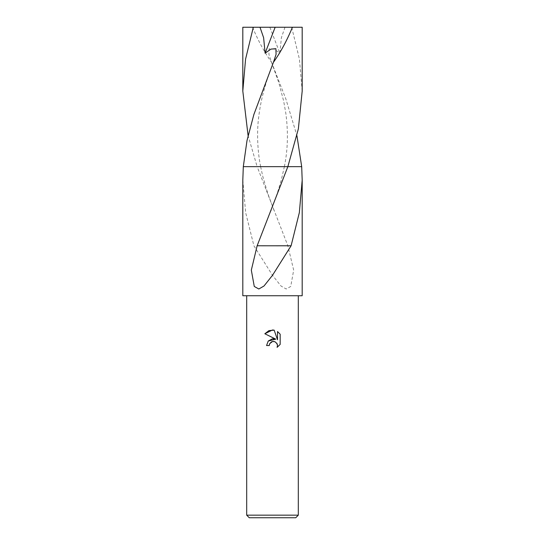 <?xml version="1.0" encoding="UTF-8"?>
<svg xmlns="http://www.w3.org/2000/svg" width="545" height="545" viewBox="0 0 545 545"><rect width="100%" height="100%" fill="white"/><g stroke="black" fill="none" stroke-linecap="round" stroke-linejoin="round"><path stroke-width="0.41" stroke-dasharray="2.73 2.04" d="M298.313 515.168L246.687 515.168M302.189 295.737L242.811 295.737M295.737 517.75L249.263 517.75M272.5 166.661L301.692 166.661L243.308 166.654L272.5 166.654L257.145 166.654L248.084 135.616M242.811 180.157L245.652 212.598L253.902 245.781L272.5 275.314L281.002 286.009L286.18 289L290.73 286.459L293.673 270.129L287.862 245.775L257.151 166.661L260.633 166.654L243.308 166.654M269.55 344.038L269.707 343.677M280.171 344.413L280.171 334.228M268.215 341.054L266.56 345.544L269.271 345.544M264.829 333.758L275.79 339.16M271.39 341.919L271.819 341.708M273.992 341.442L276.731 343.098M277.514 331.537L277.514 339.794L274.162 330.154M257.138 245.775L278.175 245.775M301.692 166.654L257.145 166.654M266.88 245.795L287.603 245.775M287.862 245.775L266.825 245.775M272.5 295.737L246.687 295.737L272.5 295.737M302.189 91.09L299.437 59.194L291.691 27.25L285.001 27.25L281.377 37.721L279.892 53.192L274.108 49.139L269.128 48.669L268.91 54.296L271.219 61.456L285.839 98.89L296.916 135.616M302.189 27.25L291.691 27.25M285.001 27.25L242.811 27.25M252.58 27.25C258.01 40.453 264.332 52.143 271.567 62.307M269.843 27.25L279.892 53.192M271.11 210.063L277.207 193.529L281.274 180.068L284.374 166.654M260.626 166.654L262.717 176.158L267.806 193.577L274.244 210.949M284.367 166.654C287.869 149.705 288.332 131.808 285.778 112.965L283.666 101.111L278.897 82.983L271.219 61.456M273.781 61.456C264.632 84.502 260.462 101.52 258.589 117.938C256.974 130.323 257.138 149.657 260.633 166.654"/><path stroke-width="0.82" d="M272.5 341.497L269.707 343.677L269.271 345.544L266.56 345.544L268.242 341.02L272.5 338.758L275.79 339.16L264.829 333.758L272.5 329.977L274.162 330.154L277.514 339.794L277.514 331.537L280.171 334.228L280.171 344.413L277.085 347.363L277.521 345.523L277.207 343.943L274.98 341.715L272.5 341.497L273.992 341.442M298.313 515.168L295.737 517.75L249.263 517.75L246.687 515.168L298.313 515.168L298.313 295.737M296.916 135.616L301.692 166.654L302.189 180.157L299.348 212.598L291.098 245.781L272.5 275.314L263.998 286.009L258.821 289L254.27 286.459L251.327 270.129L257.138 245.775L287.849 166.661L301.692 166.654L287.855 166.654L298.36 128.886L302.189 91.09L302.189 27.25L292.42 27.25C286.99 40.453 280.668 52.143 273.433 62.307L253.868 114.525L246.994 140.617L243.308 166.654L272.5 166.654M287.855 166.654L243.308 166.654L242.811 180.157L242.811 295.737L302.189 295.737L302.189 180.157M269.271 345.544L269.55 344.038M276.731 343.098L277.521 345.523L277.085 347.363L280.171 344.413M275.79 339.16L268.215 341.054M269.707 343.677L271.39 341.919M271.819 341.708L272.398 341.524M280.171 334.228L277.514 331.537M274.162 330.154L268.951 330.611L264.829 333.758M278.12 245.795L257.397 245.775M290.928 245.781L278.148 245.781L290.928 245.781M248.084 135.616L242.811 91.09L242.811 27.25L259.999 27.25L263.623 37.721L265.108 53.192L270.892 49.139L275.872 48.669L276.09 54.296L273.433 62.307M242.811 91.09L245.57 59.139L253.309 27.25M259.999 27.25L292.42 27.25M275.157 27.25L265.108 53.192M270.756 210.949L271.11 210.063M246.687 295.737L246.687 515.168"/></g></svg>
